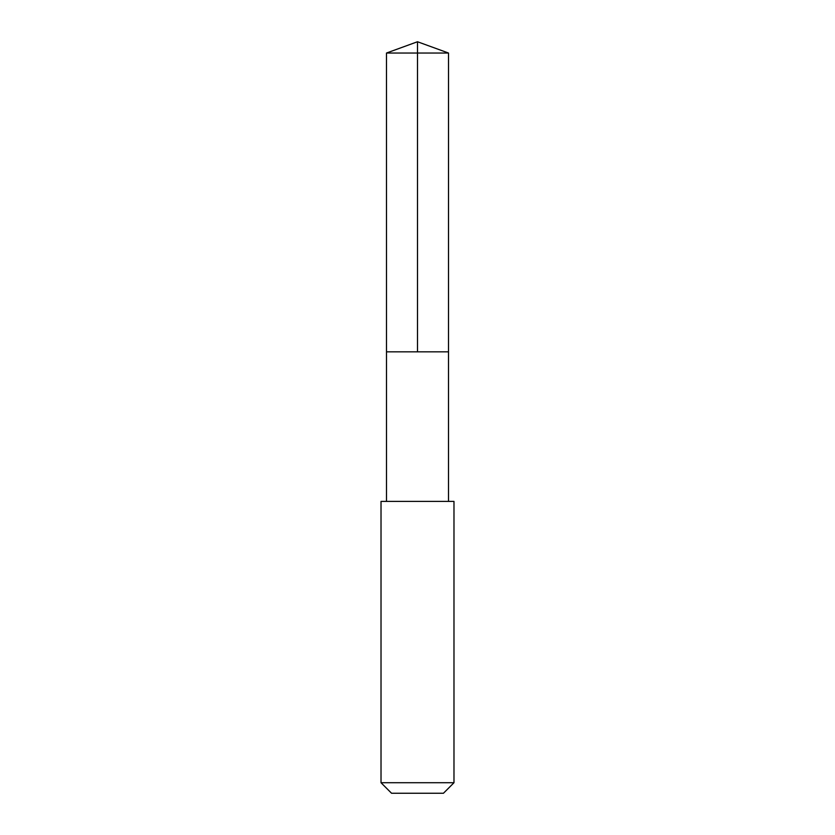 <?xml version="1.0" encoding="UTF-8"?>
<svg xmlns="http://www.w3.org/2000/svg" width="835" height="835" viewBox="0 0 835 835"><rect width="100%" height="100%" fill="white"/><g stroke="black" fill="none" stroke-linecap="round" stroke-linejoin="round"><path stroke-width="1.25" d="M386.501 351.838L448.499 351.838L448.51 53.033L386.49 53.033L386.501 351.838L448.499 351.838L448.499 501.397L386.501 501.397L386.501 351.838M393.149 501.407L381.021 501.407L381.021 782.719L453.979 782.719L453.979 501.407L393.149 501.407M453.979 782.719L443.448 793.25L391.552 793.25L381.021 782.719M417.5 351.838L417.5 41.75L386.49 53.033M417.5 41.75L448.51 53.033M386.501 501.397L381.021 501.407M448.499 501.397L453.979 501.407"/></g></svg>
